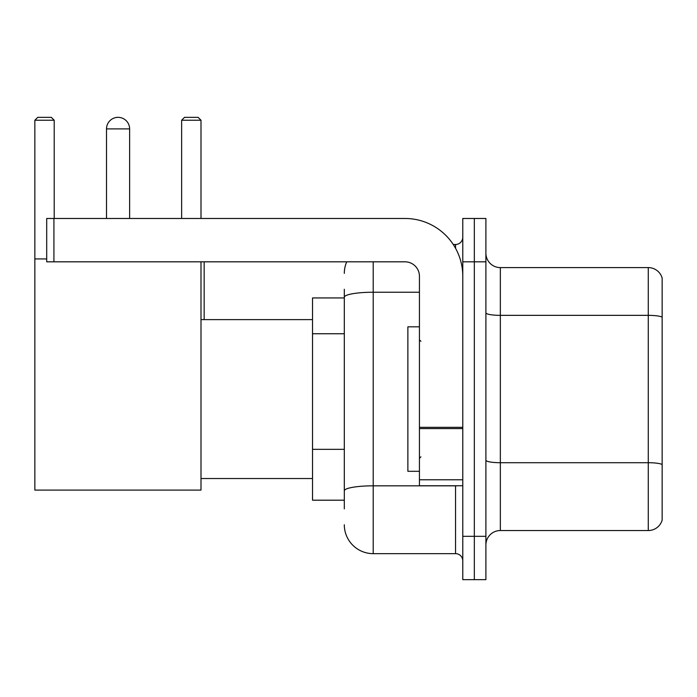 <?xml version="1.0" encoding="UTF-8"?>
<svg xmlns="http://www.w3.org/2000/svg" width="697" height="697" viewBox="0 0 697 697"><rect width="100%" height="100%" fill="white"/><g stroke="black" fill="none" stroke-linecap="round" stroke-linejoin="round"><path stroke-width="1.05" d="M344.309 325.081L344.309 289.264L344.309 297.933L312.526 297.933L312.526 500.193L344.309 500.193M344.309 508.862L344.309 289.264M462.782 536.315L462.782 579.66L474.335 579.66L474.335 536.315L474.335 579.66L485.896 579.66L485.896 536.315L474.335 536.315L474.335 261.819L474.335 536.315L462.782 536.315L462.782 261.819L474.335 261.819L474.335 218.475L474.335 261.819L485.896 261.819L485.896 536.315M485.896 261.819L485.896 218.475L462.782 218.475L462.782 261.819M373.209 261.819L373.209 553.653L455.55 553.653L455.55 485.748M453.25 244.481L455.55 244.481A7.223 7.223 0 0 0 462.782 237.259M344.309 495.863L344.309 457.999M462.782 560.876A7.223 7.223 0 0 0 455.55 553.653M344.309 273.372A28.891 28.891 0 0 1 346.723 261.819M373.209 553.653A28.891 28.891 0 0 1 344.309 524.754M485.896 544.984A14.445 14.445 0 0 1 500.341 530.539L648.28 530.539L648.28 267.596L500.341 267.596A14.445 14.445 0 0 1 485.896 253.15A14.445 14.445 0 0 0 500.341 267.596L500.341 530.539M662.15 277.998A14.445 14.445 0 0 0 648.28 267.596A14.445 14.445 0 0 1 662.15 277.998L662.15 520.136A14.445 14.445 0 0 1 648.28 530.539M485.896 312.84A14.445 2.509 0 0 0 500.341 315.349L648.28 315.349A14.445 2.509 180 0 1 662.15 317.152L662.15 464.516A14.445 2.509 180 0 0 648.28 462.712L500.341 462.712A14.445 2.509 0 0 1 485.896 460.203M106.51 128.901A11.561 11.561 0 0 1 118.063 117.34A11.561 11.561 0 0 1 129.625 128.901L106.51 128.901L106.51 218.475M129.625 218.475L129.625 128.901M200.997 261.819L200.997 490.087L34.85 490.087L34.85 120.233L37.743 117.34L51.317 117.34L54.209 120.233L34.85 120.233M54.209 218.475L54.209 120.233M34.85 258.927L46.699 258.927M200.997 120.233L181.638 120.233L184.522 117.34L198.105 117.34L200.997 120.233L200.997 218.475M181.638 120.233L181.638 218.475M115.188 117.706A9.392 9.392 0 0 1 117.776 117.34A9.392 9.392 0 0 1 117.915 117.349M462.782 485.748L419.437 485.748L419.437 427.331L462.782 427.331M462.782 276.265A57.79 57.79 0 0 0 404.992 218.475L53.922 218.475L53.922 261.819L404.992 261.819A14.445 14.445 0 0 1 419.437 276.265L419.437 427.331M53.922 261.819L46.699 261.819L46.699 218.475L53.922 218.475M419.437 326.832L407.876 326.832L407.876 471.303L419.437 471.303M344.309 333.75L312.526 333.75M344.309 449.33L312.526 449.33M458.06 485.748A7.223 1.255 0 0 1 455.55 485.826L373.209 485.826A28.891 5.018 180 0 0 344.309 490.845M344.309 297.253A28.891 5.018 180 0 1 373.209 292.235L419.437 292.235M455.55 248.289L455.55 244.481M462.782 428.585L419.437 428.585M419.437 479.78L462.782 479.78M200.997 478.525L312.526 478.525M200.997 319.609L312.526 319.609M204.169 319.609L204.169 261.819M420.883 341.277L419.437 339.831M420.883 456.857L419.437 458.295"/></g></svg>
